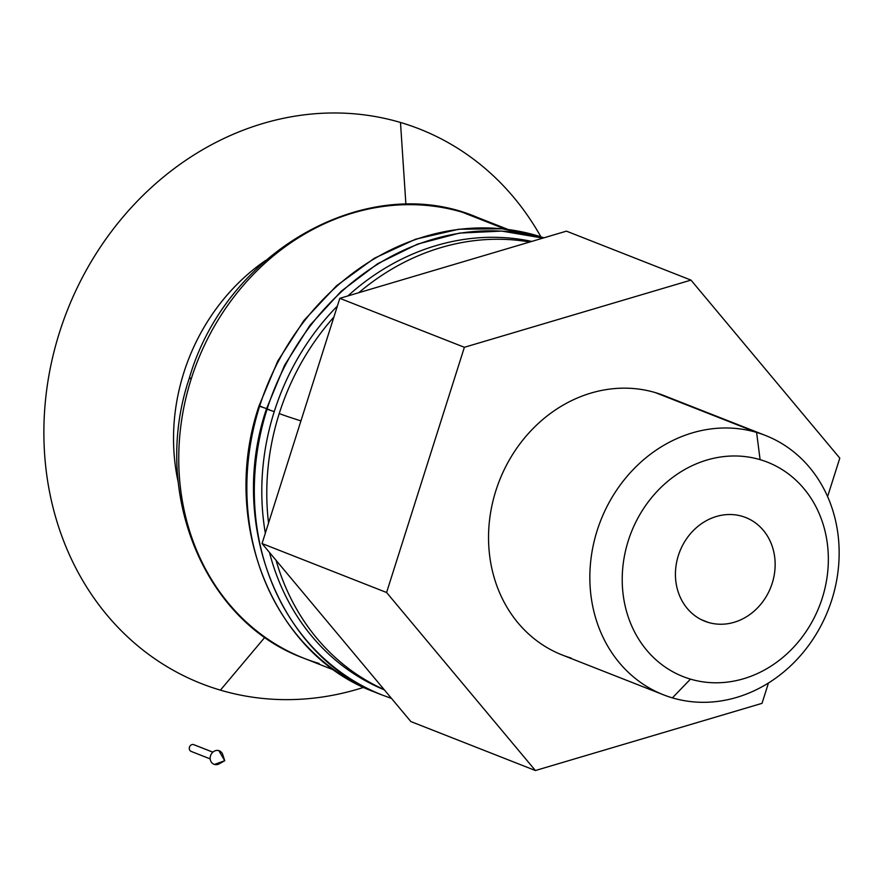 <?xml version="1.0" encoding="UTF-8"?>
<svg xmlns="http://www.w3.org/2000/svg" width="884" height="884" viewBox="0 0 884 884"><rect width="100%" height="100%" fill="white"/><g stroke="black" fill="none" stroke-linecap="round" stroke-linejoin="round"><path stroke-width="1.33" d="M542.931 238.105A242.448 212.657 111.5 0 0 267.067 409.237L274.25 411.601A236.879 207.773 -68.5 0 1 337.379 306.041A236.879 207.773 111.5 0 0 274.25 411.601L267.067 409.237A242.448 212.657 111.5 0 0 382.507 695.133A242.448 212.657 -68.5 0 1 267.067 409.237L266.449 408.927L267.067 409.237A242.448 212.657 -68.5 0 1 542.931 238.105L501.803 231.089L459.481 233.1L417.579 244.106L377.678 263.686L341.312 291.134L309.886 325.389L284.615 365.169L266.449 408.927C226.89 525.538 281.145 658.37 382.507 695.133L391.502 698.415M347.876 295.941A236.879 207.773 -68.5 0 1 531.781 241.42A236.879 207.773 111.5 0 0 347.876 295.941M543.925 237.818A242.448 212.657 111.5 0 0 259.598 406.297L266.78 408.662L259.598 406.297A242.448 212.657 111.5 0 0 375.037 692.194A242.448 212.657 -68.5 0 1 259.598 406.297L258.979 405.999L259.598 406.297A242.448 212.657 -68.5 0 1 543.925 237.818L502.134 228.779L458.785 229.232L415.602 239.199L374.319 258.272L336.583 285.731L303.941 320.483L277.72 361.114L258.979 405.999C219.42 522.599 273.675 655.431 375.037 692.194L378.783 693.631M183.828 372.672A195.861 171.805 111.5 0 0 178.281 482.498A195.861 171.805 -68.5 0 1 183.828 372.672A195.861 171.805 -68.5 0 1 265.554 260.493A195.861 171.805 111.5 0 0 183.828 372.672M384.341 689.84A236.879 207.773 -68.5 0 1 269.465 552.423A236.879 207.773 111.5 0 0 384.341 689.84M265.333 533.163A236.879 207.773 -68.5 0 1 274.25 411.601A236.879 207.773 111.5 0 0 265.333 533.163M701.465 619.728L708.449 622.469A55.736 48.885 111.5 0 0 771.533 585.263A55.736 48.885 111.5 0 0 745.676 517.516A55.736 48.885 111.5 0 0 742.129 516.289A55.736 48.885 -68.5 0 1 772.218 583.241A55.736 48.885 -68.5 0 1 708.449 622.469A55.736 48.885 -68.5 0 1 678.359 555.528A55.736 48.885 -68.5 0 1 742.129 516.289A55.736 48.885 111.5 0 0 679.034 553.506A55.736 48.885 111.5 0 0 704.891 621.253A55.736 48.885 111.5 0 0 708.449 622.469L701.465 619.728M765.478 435.469L664.171 395.645A139.34 122.224 111.5 0 0 655.298 392.595L756.605 432.42A139.34 122.224 -68.5 0 1 765.478 435.469A139.34 122.224 -68.5 0 1 830.12 604.855A139.34 122.224 -68.5 0 1 672.393 697.874L690.47 679.122A115.207 101.052 -68.5 0 1 628.281 540.743A115.207 101.052 -68.5 0 1 760.096 459.647L756.605 432.42A139.34 122.224 111.5 0 0 597.175 530.51A139.34 122.224 111.5 0 0 672.393 697.874A139.34 122.224 -68.5 0 1 663.519 694.824A139.34 122.224 -68.5 0 1 598.877 525.439A139.34 122.224 -68.5 0 1 756.605 432.42L655.298 392.595A139.34 122.224 111.5 0 0 497.57 485.614A139.34 122.224 111.5 0 0 562.213 654.989L663.519 694.824M300.947 420.883A22.299 0.818 -162.4 0 1 279.233 413.557A236.879 207.773 111.5 0 0 268.548 523.008A236.879 207.773 -68.5 0 1 279.233 413.557A236.879 207.773 -68.5 0 1 333.876 317.08A236.879 207.773 111.5 0 0 279.233 413.557A22.299 0.818 17.6 0 0 300.947 420.883M276.073 560.323A236.879 207.773 111.5 0 0 384.098 689.564A236.879 207.773 -68.5 0 1 276.073 560.323M358.76 292.714A236.879 207.773 -68.5 0 1 529.759 242.017A236.879 207.773 111.5 0 0 358.76 292.714M319.091 663.464A236.879 207.773 -68.5 0 1 303.997 658.282C203.784 621.795 150.788 491.515 189.353 378.054A16.719 0.619 17.6 0 0 191.209 378.949A236.879 207.773 -68.5 0 1 462.233 212.204L505.272 229.122L462.233 212.204A236.879 207.773 111.5 0 0 191.209 378.949A236.879 207.773 111.5 0 0 303.997 658.282A236.879 207.773 -68.5 0 1 191.209 378.949A16.719 0.619 -162.4 0 1 189.353 378.054A16.719 0.619 -162.4 0 1 191.397 378.385M220.414 690.139L264.902 637.242L220.414 690.139A297.974 261.366 -68.5 0 1 59.559 332.229A297.974 261.366 -68.5 0 1 400.485 122.467A297.974 261.366 111.5 0 0 59.559 332.229A297.974 261.366 111.5 0 0 220.414 690.139A297.974 261.366 111.5 0 0 363.766 687.332A297.974 261.366 -68.5 0 1 220.414 690.139M405.911 204.403L400.485 122.467A297.974 261.366 -68.5 0 1 540.875 236.813A297.974 261.366 111.5 0 0 400.485 122.467L405.911 204.403M462.233 212.204A236.879 207.773 -68.5 0 1 477.327 217.387A236.879 207.773 111.5 0 0 462.233 212.204M261.797 406.706L259.653 406.11M269.277 409.635L267.134 409.049M690.47 679.122A115.207 101.052 111.5 0 0 822.286 598.026A115.207 101.052 111.5 0 0 760.096 459.647A115.207 101.052 111.5 0 0 628.281 540.743A115.207 101.052 111.5 0 0 690.47 679.122L672.393 697.874A139.34 122.224 111.5 0 0 831.822 599.783A139.34 122.224 111.5 0 0 756.605 432.42L760.096 459.647A115.207 101.052 -68.5 0 1 822.286 598.026A115.207 101.052 -68.5 0 1 690.47 679.122M410.861 721.565L535.406 770.528L386.584 592.501L262.04 543.538L410.861 721.565L262.04 543.538L386.584 592.501L535.406 770.528L410.861 721.565M762.019 703.344L535.406 770.528L762.019 703.344L768.461 683L762.019 703.344M839.8 458.133L827.59 496.609L839.8 458.133L690.979 280.106L464.376 347.29L386.584 592.501L464.376 347.29L339.821 298.328L262.04 543.538L339.821 298.328L464.376 347.29L690.979 280.106L839.8 458.133M571.086 658.039A139.34 122.224 -68.5 0 1 495.869 490.686A139.34 122.224 -68.5 0 1 655.298 392.595A139.34 122.224 -68.5 0 1 672.746 399.457M566.434 231.144L690.979 280.106L566.434 231.144L339.821 298.328L566.434 231.144M193.905 744.726A3.624 3.182 111.5 0 0 193.452 744.549L212.834 752.162L193.452 744.549A3.624 3.182 111.5 0 0 191.264 751.444A3.624 3.182 -68.5 0 1 193.452 744.549A3.624 3.182 -68.5 0 1 193.905 744.726M221.365 761.942A7.249 6.354 -68.5 0 1 214.458 764.439L224.735 760.726L222.779 754.638A7.249 6.354 111.5 0 0 218.834 750.638L224.735 760.726L214.458 764.439A7.249 6.354 111.5 0 0 219.155 763.842L224.735 760.726L218.834 750.638A7.249 6.354 -68.5 0 1 223.066 757.864M214.458 764.439A7.249 6.354 -68.5 0 1 210.547 755.743A7.249 6.354 -68.5 0 1 218.834 750.638A7.249 6.354 111.5 0 0 210.547 755.743A7.249 6.354 111.5 0 0 214.458 764.439M334.738 670.37L303.997 658.282M189.353 378.054C226.293 250.36 368.54 170.579 477.327 217.387L508.068 229.464M193.684 744.626L212.845 752.151M210.193 758.903L191.032 751.367"/></g></svg>
